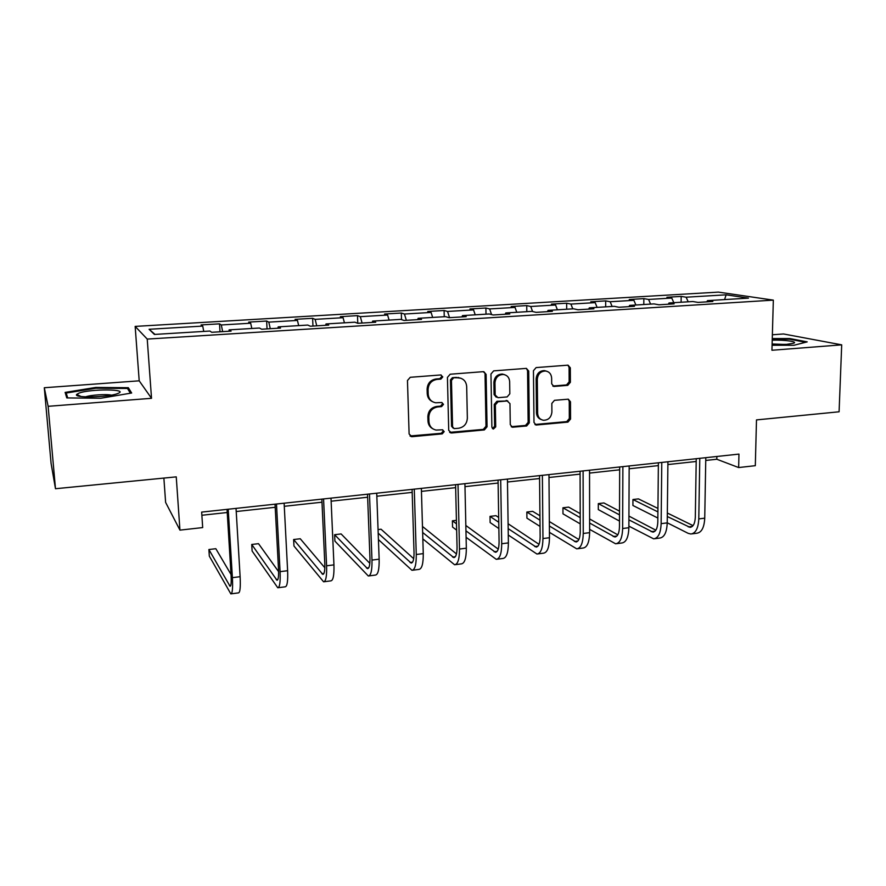 <?xml version="1.0" encoding="UTF-8"?>
<svg xmlns="http://www.w3.org/2000/svg" width="886" height="886" viewBox="0 0 886 886"><rect width="100%" height="100%" fill="white"/><g stroke="black" fill="none" stroke-linecap="round" stroke-linejoin="round"><path stroke-width="1.33" d="M442.79 376.882L440.752 374.955L410.262 377.303L407.46 380.526L409.11 434.007L412.068 436.687L442.258 433.863L444.174 431.637L442.612 429.788L436.122 430.064C431.77 429.068 429.378 426.232 428.946 421.581L428.824 417.162C429.223 411.392 432.169 407.992 437.662 406.94L441.56 406.608L443.487 404.381L441.859 402.499L435.69 402.776C431.15 401.834 428.658 398.944 428.193 394.104L428.071 389.652C428.459 383.837 431.427 380.426 436.942 379.418L440.863 379.108L442.79 376.882M432.545 401.701C429.256 400.151 427.484 397.471 427.229 393.639L427.107 389.198C427.495 383.394 430.452 379.994 435.967 378.986L439.866 378.676L441.804 376.45L441.106 374.955M409.985 435.978L441.272 433.309L443.188 431.094L442.668 429.799M432.866 428.813C429.843 427.229 428.215 424.638 427.982 421.049L427.86 416.641C428.259 410.894 431.205 407.494 436.687 406.452L440.575 406.12L442.491 403.894L441.892 402.499M567.76 385.355L570.385 382.276L570.318 367.823L568.048 365.154L536.119 367.59L533.45 370.702L533.992 422.434L536.119 425.025L567.937 422.113L570.551 419.045L570.473 401.779L568.303 399.176L554.47 400.328L551.834 403.418L551.9 412.034C551.258 417.45 548.423 420.197 543.373 420.263C539.851 419.51 537.935 417.195 537.647 413.319L537.304 379.297C537.88 373.992 540.626 371.234 545.543 371.001C549.287 371.666 551.325 374.047 551.646 378.145L551.69 383.815L553.916 386.462L567.76 385.355L566.531 384.923L569.144 381.855L569.078 367.435L567.915 365.154M48.132 406.32L151.528 398.312L139.202 380.825L44.3 387.736L48.132 406.32L55.486 488.729L176.248 476.867L179.947 530.127L202.684 527.58L201.665 512.097L738.957 454.097L738.647 467.553L755.315 465.682L756.489 419.909L839.086 411.791L841.7 344.853L783.512 333.967L772.37 334.775M151.528 398.312L147.231 339.083L773.334 300.132L771.939 350.258L841.7 344.853M486.104 374.39L483.28 371.666L450.188 374.224L447.43 377.414L448.715 430.341L451.594 432.988L484.365 429.92L487.056 426.786L486.104 374.39L483.834 371.688M493.668 370.869L526.395 368.377L528.709 371.068L529.296 422.866L526.649 425.978L512.429 427.229L510.27 424.638L509.971 403.617L507.202 400.97L498.043 401.757L495.34 404.891L495.717 426.853L493.402 429.034L491.874 427.207L490.955 374.014L493.668 370.869M55.486 488.729L51.089 463.444L44.3 387.736M147.231 339.083L135.159 326.402L718.402 292.114L773.334 300.132M681.101 302.237L681.179 296.411L666.914 297.264L671.776 298.061L648.574 299.446L643.845 298.626L629.27 299.49L633.9 300.321L610.177 301.738L605.681 300.897L590.774 301.783L595.17 302.635L570.905 304.086L566.652 303.211L551.413 304.12L555.566 305.005L530.736 306.49L526.738 305.592L511.144 306.512L515.032 307.42L489.615 308.937L485.893 308.018L469.934 308.959L473.556 309.901L447.541 311.451L444.096 310.499L427.761 311.462L431.094 312.437L404.459 314.032L401.314 313.035L384.579 314.032L387.603 315.039L360.325 316.667L357.49 315.637L340.368 316.656L343.07 317.697L315.128 319.359L312.614 318.307L295.071 319.348L297.441 320.422L268.801 322.127L266.642 321.042L248.656 322.105L250.672 323.213L221.312 324.963L219.518 323.844L201.078 324.929L202.728 326.081L149.092 329.282L154.408 334.443L209.904 331.043L211.71 332.294L231.08 331.109L229.12 329.869L228.953 331.231M681.179 296.411L686.118 297.209L726.11 294.816L748.46 298.128L707.504 300.631L712.831 301.484L698.046 302.392L692.797 301.528L669.008 302.979L674.113 303.865L658.974 304.795L653.968 303.898L629.625 305.393L634.476 306.301L618.982 307.254L614.231 306.334L589.312 307.852L593.908 308.793L578.049 309.768L573.552 308.815L548.035 310.377L552.366 311.351L536.119 312.348L531.899 311.363L505.773 312.957L509.804 313.965L493.159 314.984L489.238 313.976L462.47 315.604L466.202 316.645L449.147 317.697L445.536 316.645L418.103 318.318L421.526 319.392L404.038 320.466L400.749 319.381L372.629 321.097L375.708 322.216L357.778 323.312L357.49 315.637M229.12 329.869L259.465 328.019L261.669 329.227L280.53 328.064L278.182 326.879L307.752 325.062L310.344 326.225L328.728 325.096L326.004 323.955L354.832 322.183L357.778 323.312M673.836 302.691L671.776 298.061M650.59 304.108L648.574 299.446M669.008 302.979L668.332 304.219M635.893 305.005L633.9 300.321M612.115 306.456L610.177 301.738M629.625 305.393L628.982 306.634M597.098 307.376L595.17 302.635M572.777 308.86L570.905 304.086M589.312 307.852L588.714 309.114M557.394 309.801L555.566 305.005M532.586 311.529L530.736 306.49M548.035 310.377L547.482 311.65M516.782 312.282L515.032 307.42M491.575 314.574L489.615 308.937M505.773 312.957L505.264 314.242M475.217 314.829L473.556 309.901M449.556 317.675L447.541 311.451M462.47 315.604L462.016 316.9M432.656 317.432L431.094 312.437M406.342 320.322L404.459 314.032M418.103 318.318L417.705 319.625M389.087 320.09L387.603 315.039M362.097 323.047L360.325 316.667M372.629 321.097L372.275 322.426M344.444 322.825L343.07 317.697M316.756 325.838L315.128 319.359M326.004 323.955L325.716 325.284M298.704 325.616L297.441 320.422M270.285 328.695L268.801 322.127M278.182 326.879L277.949 328.219M251.823 328.485L250.672 323.213M222.652 331.619L221.312 324.963M203.758 331.419L202.728 326.081M155.017 334.41L149.092 329.282M163.877 478.086L165.616 502.395L179.947 530.127M139.202 380.825L135.159 326.402M705.754 460.443L716.807 459.247L738.647 467.553M201.875 515.264L227.237 512.507M236.219 511.532L275.203 507.29M284.273 506.305L321.995 502.196M331.131 501.199L367.635 497.234M376.838 496.226L412.178 492.383M421.448 491.376L455.659 487.654M464.973 486.647L498.109 483.036M507.479 482.017L539.574 478.529M548.988 477.499L580.086 474.121M589.544 473.091L619.668 469.813M629.16 468.783L658.364 465.604M667.889 464.563L696.197 461.484M724.604 299.579L726.11 294.816M688.212 301.805L686.118 297.209M707.504 300.631L706.784 301.849M716.863 456.478L716.807 459.247M220.005 331.785L219.518 323.844M267.051 328.894L266.642 321.042M312.968 326.07L312.614 318.307M401.513 319.636L401.314 313.035M444.251 316.723L444.096 310.499M486.004 314.165L485.893 308.018M526.805 311.673L526.738 305.592M566.686 309.236L566.652 303.211M605.681 306.855L605.681 300.897M643.801 304.518L643.845 298.626M100.805 398.257L131.66 393.007L128.337 387.703L95.777 387.437L65.121 392.398L66.793 397.925L100.805 398.257M772.083 345.241L793.934 345.274L807.201 341.874L789.913 338.563L772.271 338.541M95.843 388.223L95.777 387.437M128.525 390.183L128.337 387.703M789.891 339.249L789.913 338.563M449.623 432.357L483.302 429.389L485.993 426.255L485.03 373.97M453.399 378.134L451.461 380.36L452.569 426.764L454.119 428.614L458.638 428.248C464.031 427.196 466.933 423.818 467.354 418.126L466.678 386.529C466.224 381.6 463.677 378.699 459.048 377.835L452.381 377.702L450.453 379.928L451.461 380.36M453.089 428.071L451.561 426.232L450.453 379.928M460.842 378.222L457.486 377.813M452.381 377.702L456.467 377.381M511.211 426.687L525.498 425.446L528.145 422.356L527.558 370.669L526.362 368.377M507.8 400.981L496.946 401.28L494.255 404.415L494.621 426.321L495.717 426.853M492.394 428.503L494.621 426.321M509.66 381.667C509.306 377.558 507.224 375.155 503.414 374.468C498.342 374.656 495.529 377.458 494.975 382.852L495.174 395.023L497.976 397.692L507.146 396.917L509.827 393.783L509.66 381.667M504.533 374.667L502.307 374.047C497.245 374.246 494.443 377.037 493.879 382.42L494.975 382.852M496.249 397.205L494.089 394.558L493.879 382.42M552.786 386.03L566.531 384.923M546.407 371.145L544.347 370.603C539.441 370.824 536.706 373.582 536.141 378.876L537.304 379.297M541.125 419.51C538.223 418.425 536.672 416.187 536.473 412.832L536.141 378.876M534.934 424.494L566.719 421.603L569.321 418.546L569.244 401.314L568.214 399.165M231.036 574.516L215.83 548.7L208.897 549.519L209.329 556.142L230.836 593.886C232.409 593.642 232.929 588.238 232.398 577.661L228.211 509.228M231.202 593.83L238.434 592.889C240.073 592.645 240.638 587.252 240.117 576.686L236.03 508.387M227.037 509.361L231.091 575.446C231.456 582.501 231.102 586.111 230.05 586.277L208.897 549.519M117.738 393.517C130.198 388.998 90.45 388.666 78.932 393.151L76.705 394.414C72.851 398.124 108.136 397.437 117.473 393.617L117.738 393.517M111.37 395.123C106.231 393.949 90.516 394.99 85.532 396.862M67.701 397.925L66.206 393.041L95.898 388.212L127.462 388.478L130.408 393.218M66.55 397.116L66.206 393.041M772.105 344.532L786.613 344.355L793.635 343.236C798.22 341.653 784.93 339.792 772.227 340.158M772.249 339.161L789.492 339.183L805.607 342.284M785.096 344.466L772.116 343.99M278.614 571.669L258.513 543.672L251.735 544.469L252.111 551.026L277.783 587.772C279.732 587.484 280.497 582.113 280.087 571.658L276.487 504.023M278.237 587.706L285.203 586.809C287.208 586.51 288.016 581.15 287.618 570.706L284.118 503.204M275.037 504.178L278.525 569.499C278.802 576.476 278.293 580.064 276.997 580.264L251.735 544.469M324.83 567.76L300.265 538.754L293.631 539.53L293.964 546.02L323.6 581.803C325.893 581.482 326.901 576.144 326.591 565.8L323.567 498.94M324.132 581.737L330.843 580.862C333.191 580.529 334.221 575.202 333.944 564.869L330.999 498.131M321.851 499.128L324.797 563.695C325.007 570.595 324.342 574.161 322.803 574.394L293.631 539.53M369.839 563.352L341.11 533.937L334.62 534.701L334.908 541.125L368.31 575.989C370.946 575.612 372.164 570.318 371.976 560.085L369.484 493.978M368.93 575.911L375.387 575.069C378.067 574.693 379.319 569.388 379.142 559.177L376.727 493.203M367.524 494.189L369.949 558.036C370.082 564.858 369.274 568.402 367.513 568.657L334.62 534.701M378.422 539.574L411.968 570.307C414.925 569.886 416.354 564.626 416.265 554.503L414.283 489.15M412.666 570.219L418.879 569.41C421.88 568.989 423.342 563.729 423.264 553.617L421.359 488.385M412.09 489.382L414.028 552.521C414.094 559.265 413.142 562.776 411.159 563.064L378.189 533.162M413.696 558.689L381.069 529.219L378.056 529.573M422.832 538.887L454.607 564.759C457.863 564.304 459.491 559.066 459.502 549.054L458.007 484.42M455.371 564.659L461.351 563.873C464.652 563.418 466.313 558.191 466.335 548.19L464.917 483.678M455.581 484.686L457.054 547.127C457.054 553.794 455.969 557.294 453.798 557.604L422.644 532.464M456.478 553.927L422.467 526.45M466.091 537.27L496.26 559.332C499.804 558.845 501.62 553.65 501.72 543.738L500.69 479.813M497.09 559.221L502.849 558.479C506.438 557.981 508.287 552.786 508.387 542.896L507.434 479.082M498.065 480.101L499.084 541.855C499.017 548.456 497.81 551.934 495.44 552.266L465.947 530.858M498.242 549.121L465.826 525.464M456.423 520.337L452.392 520.813L452.547 527.048L456.655 530.149M456.511 523.859L452.392 520.813M508.276 535.022L536.96 554.038C540.781 553.506 542.775 548.345 542.963 538.544L542.376 475.317M537.846 553.916L543.395 553.196C547.26 552.665 549.287 547.504 549.475 537.724L548.966 474.608M539.541 475.616L540.139 536.706C540.017 543.251 538.688 546.695 536.13 547.05L508.176 528.643M539.02 544.314L508.11 523.748M498.674 517.479L495.972 515.674L490.013 516.383L490.124 522.552L498.862 528.554M498.752 522.286L490.013 516.383M549.442 532.342L576.742 548.855C580.817 548.301 582.988 543.173 583.254 533.472L583.099 470.92M577.694 548.733L583.032 548.035C587.152 547.47 589.345 542.354 589.633 532.663L589.533 470.222M580.075 471.241L580.252 531.678C580.086 538.145 578.636 541.579 575.911 541.955L549.386 525.985M578.857 539.552L549.353 521.533M539.928 515.774L532.685 511.344L526.849 512.042L526.926 518.144L540.039 526.417M539.973 520.16L526.849 512.042M589.622 529.352L615.626 543.794C619.956 543.207 622.293 538.112 622.636 528.51L622.88 466.623M616.634 543.661L621.784 542.996C626.147 542.398 628.506 537.304 628.872 527.724L629.171 465.947M619.679 466.966L619.469 526.76C619.248 533.173 617.686 536.573 614.795 536.971L589.611 523.028M617.786 534.845L589.611 518.941M580.197 513.625L568.657 507.113L562.942 507.778L562.975 513.836L580.23 523.881M580.208 517.657L562.942 507.778M628.872 526.14L653.658 538.843C658.22 538.223 660.712 533.162 661.133 523.659L661.776 462.426M654.721 538.71L659.671 538.068C664.278 537.437 666.793 532.375 667.224 522.884L667.922 461.761M658.387 462.791L657.811 521.954C657.534 528.3 655.873 531.678 652.827 532.098L628.905 519.849M655.839 530.193L628.927 516.084M619.524 511.144L603.898 502.949L598.305 503.613L598.305 509.605L619.491 521.068M619.513 514.866L598.305 503.613M667.224 522.773L688.167 533.339L690.858 534.003C695.643 533.35 698.29 528.322 698.788 518.908L699.785 458.317M691.977 533.859L696.739 533.239C701.568 532.586 704.237 527.558 704.735 518.166L705.799 457.674M696.241 458.704L695.311 517.258C694.978 523.537 693.217 526.893 690.017 527.336L667.302 516.527M693.04 525.62L667.335 513.027M657.944 508.431L638.441 498.884L632.947 499.527L632.914 505.474L657.855 518.044M657.91 511.886L632.947 499.527M435.967 378.986L436.942 379.418M427.107 389.198L428.071 389.652M427.229 393.639L428.193 394.104M440.575 406.12L441.56 406.608M436.687 406.452L437.662 406.94M427.86 416.641L428.824 417.162M427.982 421.049L428.946 421.581M441.272 433.309L442.258 433.863M411.148 436.122L412.068 436.687M439.866 378.676L440.863 379.108M485.993 426.255L487.056 426.786M483.302 429.389L484.365 429.92M450.597 432.446L451.594 432.988M451.561 426.232L452.569 426.764M527.558 370.669L528.709 371.068M528.145 422.356L529.296 422.866M525.498 425.446L526.649 425.978M511.909 426.72L513.027 427.251M506.094 400.494L507.202 400.97M496.946 401.28L498.043 401.757M494.255 404.415L495.34 404.891M494.089 394.558L495.174 395.023M553.163 386.03L554.37 386.462M536.473 412.832L537.647 413.319M569.244 401.314L570.473 401.779M569.321 418.546L570.551 419.045M566.719 421.603L567.937 422.113M535.532 424.516L536.694 425.036M569.078 367.435L570.318 367.823M569.144 381.855L570.385 382.276M232.398 577.661L240.117 576.686M229.43 585.613L230.77 585.436M280.087 571.658L287.618 570.706M276.244 579.621L277.894 579.411M326.591 565.8L333.944 564.869M321.928 573.774L323.877 573.53M371.976 560.085L379.142 559.177M366.516 568.07L368.753 567.782M416.265 554.503L423.264 553.617M410.052 562.499L412.566 562.178M459.502 549.054L466.335 548.19M452.58 557.061L455.349 556.707M501.72 543.738L508.387 542.896M494.122 551.745L497.135 551.358M542.963 538.544L549.475 537.724M534.723 546.551L537.968 546.13M583.254 533.472L589.633 532.663M574.405 541.468L577.871 541.025M622.636 528.51L628.872 527.724M613.201 536.506L616.877 536.041M661.133 523.659L667.224 522.884M651.144 531.655L655.02 531.157M698.788 518.908L704.735 518.166M688.267 526.904L692.331 526.384M410.428 436.1L411.359 436.654M449.922 432.423L450.93 432.966M458.018 377.403L459.048 377.835M511.311 426.709L512.429 427.229M506.615 400.505L507.733 400.981M492.45 428.558L493.402 429.034M502.307 374.047L503.414 374.468M552.842 386.075L553.916 386.462M544.347 370.603L545.543 371.001M534.956 424.505L536.119 425.025M81.08 396.496L76.705 394.414M495.44 552.266L495.994 552.199M536.13 547.05L536.728 546.972M575.911 541.955L576.542 541.878M614.795 536.971L615.46 536.883M652.827 532.098L653.525 532.01M690.017 527.336L690.759 527.236"/></g></svg>

